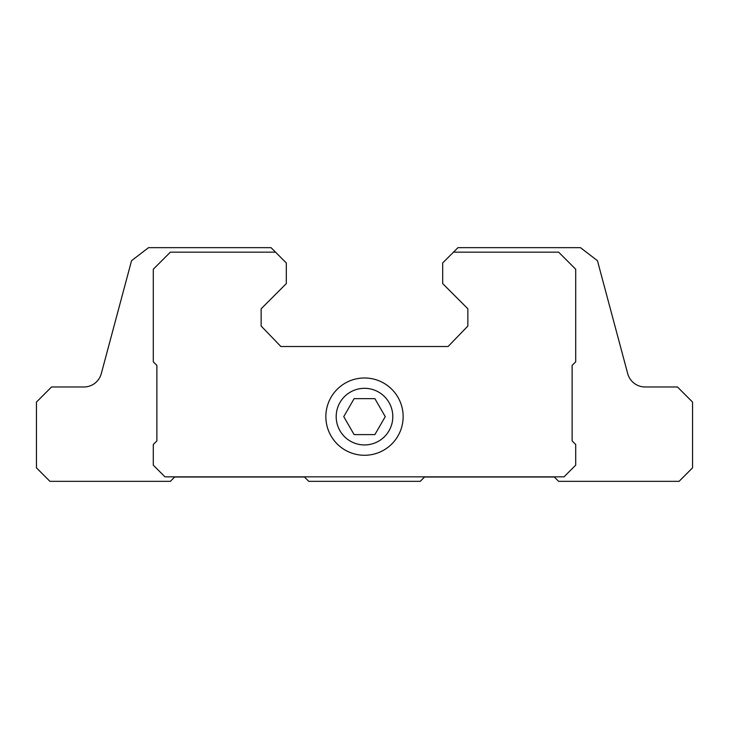 <?xml version="1.0" encoding="UTF-8"?>
<svg xmlns="http://www.w3.org/2000/svg" width="729" height="729" viewBox="0 0 729 729"><rect width="100%" height="100%" fill="white"/><g stroke="black" fill="none" stroke-linecap="round" stroke-linejoin="round"><path stroke-width="1.09" d="M354.121 434.602L374.879 434.602L385.258 416.633L374.879 398.654L354.121 398.654L343.742 416.633L354.121 434.602M336.187 416.633A28.313 28.313 0 0 0 378.652 441.145A28.313 28.313 0 0 0 378.652 392.111A28.313 28.313 0 0 0 336.187 416.633M457.976 247.66L442.694 262.941L442.694 283.608L467.854 308.777L467.854 326.036L448.089 346.521L280.911 346.521L261.146 326.036L261.146 308.777L286.306 283.608L286.306 262.941L271.024 247.66L148.525 247.66L131.557 260.681L101.285 373.649A17.979 17.979 0 0 1 83.926 386.971L51.549 386.971L36.45 402.071L36.45 467.854L49.927 481.34L170.367 481.34L174.678 477.021L304.467 477.021L308.777 481.34L420.223 481.34L424.533 477.021L554.322 477.021L558.633 481.34L679.073 481.34L692.55 467.854L692.55 402.071L677.451 386.971L645.074 386.971A17.979 17.979 0 0 1 627.715 373.649L597.443 260.681L580.475 247.66L457.976 247.66M275.526 252.152L170.367 252.152L153.29 269.229L153.29 361.803L156.881 365.402L156.881 440.899L153.29 444.49L153.29 465.166L164.973 476.848L564.027 476.848L575.71 465.166L575.71 444.49L572.119 440.899L572.119 365.402L575.71 361.803L575.71 269.229L558.633 252.152L453.474 252.152M325.854 416.633A38.646 38.646 0 0 0 383.828 450.094A38.646 38.646 0 0 0 383.828 383.162A38.646 38.646 0 0 0 325.854 416.633"/></g></svg>
